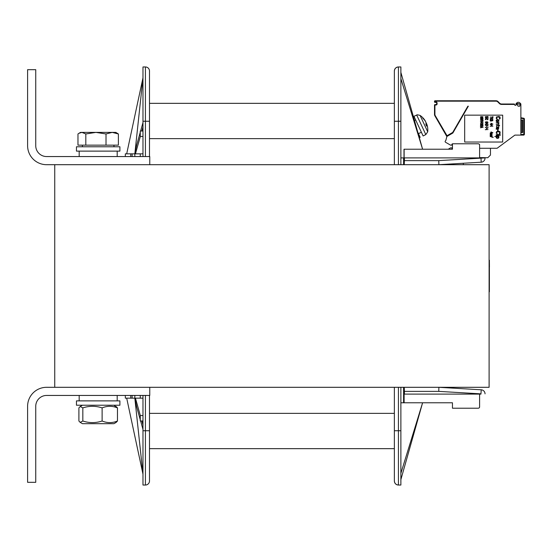 <?xml version="1.0" encoding="UTF-8"?>
<svg xmlns="http://www.w3.org/2000/svg" width="552" height="552" viewBox="0 0 552 552"><rect width="100%" height="100%" fill="white"/><g stroke="black" fill="none" stroke-linecap="round" stroke-linejoin="round"><path stroke-width="0.83" d="M422.425 148.605L422.708 149.219M463.321 163.261L463.321 164.696M421.39 132.266L418.437 133.639M419.341 137.71L420.162 137.331L417.809 132.294M425.047 120.784L425.316 121.067L425.164 120.729A17.636 16.063 142.8 0 0 424.957 120.405A17.636 16.063 142.8 0 0 422.818 117.811L422.832 118.376M426.351 125.925L426.661 126.063A17.636 7.728 -19.4 0 0 426.758 124.152L426.917 124.49A17.636 16.063 -12.8 0 1 427.034 124.855A17.643 17.643 0 0 1 427.717 131.797L420.079 115.423C417.74 114.781 416.615 114.671 416.719 115.092L425.806 134.584L427.717 131.797M422.818 117.811L423.184 118.604A17.636 15.78 -13.8 0 1 425.53 121.523L425.965 122.447A17.636 7.121 149.5 0 1 425.868 124.366L426.661 126.063M425.944 124.462L426.917 124.49M426.675 124.103A17.636 15.78 143.8 0 0 426.544 123.696L426.116 122.772A17.636 7.121 -19.5 0 0 425.992 122.627M425.806 134.584L423.115 135.958L414.366 117.196L413.938 116.272L416.719 115.092M489.106 164.696L54.745 164.696L54.745 387.304L489.106 387.304L489.106 164.696M400.876 157.906L404.002 157.906L404.002 149.219L452.461 149.219L452.461 143.789L478.246 143.789A1.359 1.359 0 0 1 479.605 145.148L479.605 157.906M404.119 149.219L404.119 157.906L485.036 157.906L438.764 160.625L438.888 164.696L438.764 160.625L404.409 160.625L404.409 157.906M403.595 164.696L403.595 157.906M404.409 160.625L404.236 164.696M132.121 156.554L132.121 153.835L134.833 153.835L142.975 77.825L126.691 153.835M132.121 153.835L125.332 153.835L125.332 156.554M142.975 153.835L134.833 153.835L136.661 145.148L140.263 132.307M134.833 156.554L134.833 153.835M142.975 131.031L140.263 131.031L140.263 136.461L142.975 136.461M479.605 394.093L479.605 406.852A1.359 1.359 0 0 1 478.246 408.211L452.461 408.211L478.246 408.211L452.461 408.211L478.246 408.211L452.461 408.211L478.246 408.211L452.461 408.211L478.246 408.211L452.461 408.211L478.246 408.211L452.461 408.211L478.246 408.211L452.461 408.211L478.246 408.211L452.461 408.211L478.246 408.211L452.461 408.211L452.461 402.781L404.119 402.781L404.119 394.093L480.964 394.093M134.833 395.446L134.833 398.164L125.332 398.164L125.332 395.446M145.417 156.554L145.417 66.964L142.975 66.964L142.975 121.261L149.495 121.261L149.495 71.035A4.071 4.071 0 0 0 145.417 66.964A4.071 4.071 0 0 1 149.495 71.035M149.495 121.261L149.495 156.554M149.495 395.446L149.495 480.964A4.071 4.071 0 0 1 145.417 485.036A4.071 4.071 0 0 0 149.495 480.964M142.975 395.446L142.975 485.036L145.417 485.036L145.417 430.739L149.495 430.739M142.975 121.261L142.975 156.554M400.876 121.261L398.434 121.261L398.434 66.964C395.97 67.213 394.611 68.565 394.363 71.035L394.363 72.257L394.363 71.035A4.071 4.071 0 0 1 398.434 66.964L400.876 66.964L400.876 164.696M400.876 387.304L400.876 485.036L398.434 485.036A4.071 4.071 0 0 1 394.363 480.964L394.363 387.304M438.888 387.304L481.206 389.795A4.071 4.071 0 0 1 485.036 393.859A4.071 4.071 0 0 0 481.206 389.795L480.964 393.859L438.764 391.375L438.888 387.304L438.764 391.375L404.409 391.375L404.409 394.093M480.964 157.906L481.206 162.205L438.888 164.696M478.246 143.789L452.461 143.789M394.363 71.035C394.611 68.565 395.97 67.213 398.434 66.964C395.97 67.213 394.611 68.565 394.363 71.035C394.611 68.565 395.97 67.213 398.434 66.964C395.97 67.213 394.611 68.565 394.363 71.035C394.611 68.565 395.97 67.213 398.434 66.964C395.97 67.213 394.611 68.565 394.363 71.035C394.611 68.565 395.97 67.213 398.434 66.964C395.97 67.213 394.611 68.565 394.363 71.035L394.363 164.696M404.119 402.781L400.876 402.781M142.975 398.164L134.833 398.164L142.975 474.175L126.691 398.164M140.263 419.692L136.661 406.852L134.833 398.164M142.975 429.373L140.622 420.969M142.975 425.026L141.836 420.969M140.318 415.539L135.44 398.164M142.975 420.969L140.263 420.969L140.263 415.539L142.975 415.539M142.975 122.627L140.622 131.031M142.975 126.974L141.836 131.031M140.318 136.461L135.44 153.835M400.876 473.361L422.597 402.781L400.876 479.605M403.595 402.781L403.595 387.304M404.236 387.304L404.409 391.375M400.876 78.639L422.597 149.219L400.876 72.395M481.206 162.205A4.071 4.071 0 0 0 485.036 158.141A4.071 4.071 0 0 1 481.206 162.205M149.495 448.659L394.363 448.659M394.363 103.341L149.495 103.341M523.724 118.231A0.814 0.814 0 0 1 524.4 119.039A0.814 0.814 0 0 0 523.724 118.231L520.874 117.728L523.724 118.231L520.874 117.728L523.724 118.231L523.634 118.77L520.874 118.28L520.874 112.297M520.874 109.586L520.874 104.425A3.802 3.802 0 0 0 520.833 103.907A3.802 3.802 0 0 1 520.874 104.425L520.874 135.102L514.899 135.102L497.104 148.274L514.899 135.102M519.784 106.191L518.08 106.191L517.79 105.404A2.988 2.988 0 0 1 516.693 104.017L520.025 104.017L516.886 103.507L520.025 104.017A2.988 2.988 0 0 1 520.053 104.425L520.053 105.046A0.545 0.545 0 0 1 519.784 105.515L519.784 106.191L518.155 106.191M467.868 106.191L468.337 106.191L467.868 106.191L468.337 106.191L467.868 106.191L452.737 132.397L453.095 132.604A0.545 0.545 0 0 1 452.895 132.804L447.217 136.082A0.545 0.545 0 0 1 446.471 135.882L447.086 136.13L446.471 135.882L434.866 115.782A2.712 2.712 0 0 1 434.507 114.423A2.712 2.712 0 0 0 434.866 115.782L435.217 115.575L447.217 136.082M468.337 106.191L452.847 133.025L446.892 136.461L445.843 140.387A0.814 0.814 0 0 1 445.498 140.863A0.814 0.814 0 0 0 445.533 142.25L450.556 145.148L451.916 145.148L451.916 144.196L452.461 144.196L451.916 144.196M479.246 144.231A0.545 0.545 0 0 1 479.605 144.741A0.545 0.545 0 0 0 479.246 144.231A0.545 0.545 0 0 1 479.605 144.741A0.545 0.545 0 0 0 479.246 144.231M514.367 104.017L501.596 104.017L514.367 104.017L501.596 104.017L514.367 104.017L501.596 104.017L514.367 104.017L501.596 104.017L514.367 104.017L514.712 104.963A0.545 0.545 0 0 0 515.223 105.322A0.545 0.545 0 0 1 514.712 104.963M514.512 104.425L501.596 104.425L501.596 104.017A2.712 2.712 0 0 1 499.677 103.224L498.007 101.561A2.712 2.712 0 0 0 496.089 100.761L435.045 100.761A0.545 0.545 0 0 0 434.507 101.306L434.507 101.851A0.545 0.545 0 0 0 435.045 102.389L436.135 102.389A0.545 0.545 0 0 1 436.673 102.934L436.673 104.017A0.545 0.545 0 0 1 436.135 104.563L435.045 104.563A0.545 0.545 0 0 0 434.507 105.108L434.507 114.423L434.507 105.108L434.507 114.423L434.914 114.423A2.305 2.305 0 0 0 435.217 115.575L446.823 135.675L446.471 135.882L446.809 136.461L447.086 136.13M445.843 140.387A0.814 0.814 0 0 1 445.498 140.863A0.814 0.814 0 0 0 445.843 140.387A0.814 0.814 0 0 1 445.498 140.863A0.814 0.814 0 0 0 445.843 140.387A0.814 0.814 0 0 1 445.498 140.863A0.814 0.814 0 0 0 445.843 140.387A0.814 0.814 0 0 1 445.498 140.863M516.693 104.017L520.025 104.017A2.988 2.988 0 0 1 520.053 104.425A2.988 2.988 0 0 0 520.025 104.017A2.988 2.988 0 0 1 520.053 104.425M520.833 103.907C519.046 101.713 517.383 101.754 515.858 104.017A3.802 3.802 0 0 0 516.037 104.549A0.545 0.545 0 0 1 515.547 105.322L515.223 105.322M523.634 118.77L524.4 119.039L524.4 134.288A0.814 0.814 0 0 1 523.586 135.102L520.874 135.102M516.037 104.549A0.545 0.545 0 0 1 515.547 105.322M497.104 148.274L479.605 148.274L479.605 144.741M502.679 115.154L464.674 115.154L464.674 142.03L502.679 142.03L502.679 115.154M501.596 104.425A3.119 3.119 0 0 1 499.387 103.514L497.725 101.844A2.305 2.305 0 0 0 496.089 101.168L435.045 101.168L434.507 101.851L436.135 101.982A0.952 0.952 0 0 1 437.08 102.934L437.08 104.017A0.952 0.952 0 0 1 436.135 104.97L434.914 105.108L434.914 114.423M437.08 104.017L436.673 104.017L436.673 102.934L437.08 102.934M436.135 101.982L436.135 102.389L435.045 102.389L435.045 101.982M497.725 101.844L498.007 101.561L499.677 103.224L498.007 101.561L499.677 103.224L499.387 103.514A3.119 3.119 0 0 0 500.057 104.017A3.119 3.119 0 0 1 499.387 103.514M520.874 120.039L522.772 120.039L522.772 132.528L520.874 132.528M479.605 157.582L487.796 157.727L490.466 155.057L490.466 148.274M448.21 149.219L450.556 147.867L451.916 147.867L451.916 148.812L452.461 148.84M496.165 120.515L496.338 121.461L497.38 121.868L498.939 121.054L498.766 120.108L498.07 119.763L496.772 119.832L496.165 120.515M497.207 119.156L496.69 118.204L496.945 117.121L499.457 117.121L499.719 118.204L499.201 119.156L500.153 118.542L499.981 116.983L498.849 116.506L496.427 116.983L496.255 118.542L497.207 119.156M496.51 120.646L497.725 120.039L498.594 120.922L497.38 121.53L496.51 120.646M496.165 122.751L498.159 122.751L498.594 123.365L498.249 123.903L496.165 124.31L498.249 124.248L498.939 123.634L498.504 122.751L498.939 122.413L496.165 122.751M496.51 126.346L496.772 125.808L498.594 125.739L498.939 126.484L498.939 125.739L499.629 125.401L498.594 124.855L498.594 125.401L496.51 125.532L496.51 126.346M496.165 129.202L498.504 128.995L498.766 127.229L498.249 127.029L498.594 128.25L497.987 128.726L497.725 127.298L496.6 127.098L496.165 129.202M497.642 128.726L496.69 128.45L496.69 127.436L497.469 127.574L497.642 128.726M497.642 130.693L498.07 130.693L498.07 129.741L497.642 129.741L497.642 130.693M497.207 133.881L496.69 132.935L496.945 131.845L499.457 131.845L499.719 132.935L499.201 133.881L500.153 133.273L499.981 131.714L498.849 131.238L496.772 131.438L496.165 132.935L497.207 133.881M496.165 134.764L500.236 134.426L496.165 134.764M496.165 135.647L498.939 135.309L496.165 135.647M499.808 135.647L500.236 135.309L499.808 135.647M494.778 136.53L496.69 136.53L496.165 137.545L496.862 138.297L498.249 138.297L498.939 137.545L498.421 136.53L498.939 136.192L494.778 136.53M496.862 136.668L498.249 136.668L498.332 137.821L496.862 137.89L496.862 136.668M492.908 117.907L492.908 116.506L492.619 117.093L490.197 117.093L492.619 117.314L492.908 117.907M490.197 118.418L491.522 118.68L490.197 119.522L491.811 118.859L492.908 119.522L491.584 118.418L492.908 118.197L490.197 118.418M492.274 120.847L492.908 120.591L492.501 119.963L491.584 120.108L491.059 120.957L490.542 120.626L490.942 119.819L490.197 120.329L490.369 120.957L491.121 121.178L492.391 120.184L492.274 120.847M492.908 124.117L491.004 123.234L491.004 124.117L490.197 124.338L491.349 124.704L492.908 124.117M491.349 123.496L492.446 124.117L491.349 124.117L491.349 123.496M492.218 125.587L490.769 125.111L492.218 125.587M490.197 126.325L492.908 126.104L490.197 126.325M492.908 132.79L491.004 131.914L491.004 132.79L490.197 133.011L491.349 133.384L491.349 133.011L492.908 132.79M491.349 132.169L492.446 132.79L491.349 132.79L491.349 132.169M490.197 133.86L491.811 134.046L490.197 134.267L491.811 134.598L490.197 135.033L491.984 134.888L492.039 133.674L490.197 133.86M490.197 135.516L491.811 135.695L490.197 135.916L491.811 136.247L490.197 136.689L491.984 136.544L492.039 135.33L490.197 135.516M485.305 116.713L488.023 116.506L485.305 116.713M485.656 118.204L485.656 117.19L486.581 117.19L486.581 118.066L486.926 117.19L487.678 117.19L488.023 118.204L488.023 116.983L485.305 116.983L485.656 118.204M486.001 119.798L485.829 118.783L487.506 118.783L487.326 119.798L487.961 119.494L487.961 118.852L485.712 118.576L485.305 119.322L486.001 119.798M485.946 121.771L485.305 122.24L485.767 122.82L487.271 122.889L488.023 122.378L487.043 121.702L486.346 122.04L486.581 122.751L485.946 122.682L485.594 122.413L485.946 121.771M487.099 122.716L486.636 122.075L487.561 121.971L487.678 122.516L487.099 122.716M488.023 124.007L486.119 123.193L486.119 124.007L485.305 124.214L486.464 124.552L488.023 124.007M486.464 123.434L487.561 124.007L486.464 124.007L486.464 123.434M487.733 126.042L488.023 124.821L487.733 125.842L485.305 125.159L487.733 126.042M486.291 126.787L486.581 126.318L486.291 126.787M487.733 128.285L488.023 127.063L487.733 128.078L485.305 127.402L487.733 128.285M486.291 129.03L486.581 128.554L486.291 129.03M485.305 129.706L488.023 129.506L485.305 129.706M481.806 116.782L480.826 116.575L480.481 117.39L482.731 117.631L482.903 116.713L481.806 116.782M480.709 117.052L481.289 116.679L481.689 117.19L481.116 117.562L480.709 117.052M482.848 117.19L482.324 117.528L481.924 117.052L482.441 116.713L482.848 117.19M482.041 118.004L480.826 118.135L480.481 118.818L482.731 119.087L483.076 118.411L482.041 118.004M481.979 118.169L482.786 118.445L482.676 118.887L480.764 118.783L481.979 118.169M482.041 119.494L480.826 119.632L480.481 120.308L482.731 120.577L483.076 119.901L482.041 119.494M481.979 119.667L482.786 119.936L482.676 120.377L480.764 120.274L481.979 119.667M480.419 121.799L483.138 122.344L480.764 121.668L483.138 120.985L480.419 121.799M482.441 123.158L480.999 122.716L482.441 123.158M480.709 124.552L482.731 124.586L483.076 123.772L482.503 123.462L482.676 124.379L481.689 123.972L481.054 124.483L480.882 123.462L480.419 123.903L480.709 124.552M480.709 124.924L480.419 126.146L480.709 125.194L482.151 126.111L483.076 125.842L482.731 124.993L482.386 125.939L480.709 124.924M483.138 127.229L480.419 126.415L481.116 126.753L481.116 127.436L480.419 127.774L483.138 127.229M482.903 127.098L481.344 127.402L481.344 126.787L482.903 127.098M492.101 136.868L491.956 137.482L492.101 137.006L493.288 137.324L492.101 136.868M46.603 164.696A19.003 19.003 0 0 1 27.6 145.694L27.6 69.676L35.742 69.676L35.742 145.694A10.861 10.861 0 0 0 46.603 156.554L149.764 156.554L149.764 164.696L46.603 164.696M27.6 406.306A19.003 19.003 0 0 1 46.603 387.304L149.764 387.304L149.764 395.446L46.603 395.446A10.861 10.861 0 0 0 35.742 406.306L35.742 482.324L27.6 482.324L27.6 406.306M98.187 400.876L76.466 400.876L76.466 405.223L119.901 405.223L119.901 400.876L98.187 400.876M76.466 151.124L119.901 151.124L119.901 146.777L76.466 146.777L76.466 151.124M118.39 133.963L112.208 132.39L115.83 132.39L118.39 133.963L118.39 145.148L77.977 145.148L77.977 133.963L79.067 133.239L81.896 132.39L112.208 132.39L106.018 133.963L95.917 132.39L85.815 133.963L81.896 132.39L80.537 132.39L79.067 133.239M85.815 145.148L85.815 133.963M106.018 145.148L106.018 133.963M116.168 422.39L113.926 423.681L82.441 423.681L80.199 422.39L82.834 421.01C89.265 423.136 95.689 423.136 102.12 421.01C107.233 423.136 112.346 423.136 117.466 421.01L116.168 422.39L117.466 421.01L117.466 407.893C112.346 405.775 107.233 405.775 102.12 407.893C95.689 405.775 89.265 405.775 82.834 407.893L80.199 406.513L78.901 407.893L78.901 421.01L80.199 422.39M116.168 406.513L117.466 407.893L113.926 405.223M82.834 421.01L82.834 407.893M102.12 421.01L102.12 407.893M489.382 266.975L489.382 291.801M489.382 260.592L489.431 266.975M489.382 260.199L489.431 260.592M489.106 314.005L489.106 237.995M426.544 123.696L425.951 124.007M130.762 156.554L130.762 153.835M140.263 156.554L140.263 153.835M398.434 387.304L398.434 430.739L400.876 430.739M394.363 121.261L398.434 121.261L398.434 164.696M142.975 430.739L145.417 430.739L145.417 395.446M394.363 430.739L398.434 430.739L398.434 485.036A4.071 4.071 0 0 1 394.363 480.964C394.611 483.435 395.97 484.787 398.434 485.036C395.97 484.787 394.611 483.435 394.363 480.964C394.611 483.435 395.97 484.787 398.434 485.036C395.97 484.787 394.611 483.435 394.363 480.964C394.611 483.435 395.97 484.787 398.434 485.036C395.97 484.787 394.611 483.435 394.363 480.964C394.611 483.435 395.97 484.787 398.434 485.036C395.97 484.787 394.611 483.435 394.363 480.964C394.611 483.435 395.97 484.787 398.434 485.036M140.263 395.446L140.263 398.164M130.762 395.446L130.762 398.164M132.121 395.446L132.121 398.164M394.363 413.365L149.495 413.365M149.495 138.635L394.363 138.635M523.855 119.039L523.855 134.288L520.874 134.564M524.4 134.288L523.855 134.288M523.586 135.102L523.586 134.564M447.01 135.73L452.688 132.445L452.895 132.804M434.914 101.306L434.914 101.851M435.217 115.575L446.823 135.675M496.089 101.168L496.089 100.761M435.045 101.168L435.045 100.761M436.135 104.97L436.135 104.563M435.045 104.97L435.045 104.563M434.914 105.108L434.507 105.108M521.281 132.528L521.281 120.039M522.364 132.528L522.364 120.039M414.483 120.508L415.656 119.963M423.267 118.715L422.901 117.928M426.655 125.987L425.868 124.303M424.957 120.405A17.643 17.643 0 0 0 420.079 115.423M426.751 124.076L425.909 124.386M117.19 156.554L117.19 151.124M79.177 156.554L79.177 151.124M79.177 395.446L79.177 400.876M117.19 395.446L117.19 400.876M82.4 145.148L82.4 146.777M113.967 145.148L113.967 146.777M82.441 405.223L80.199 406.513"/></g></svg>
